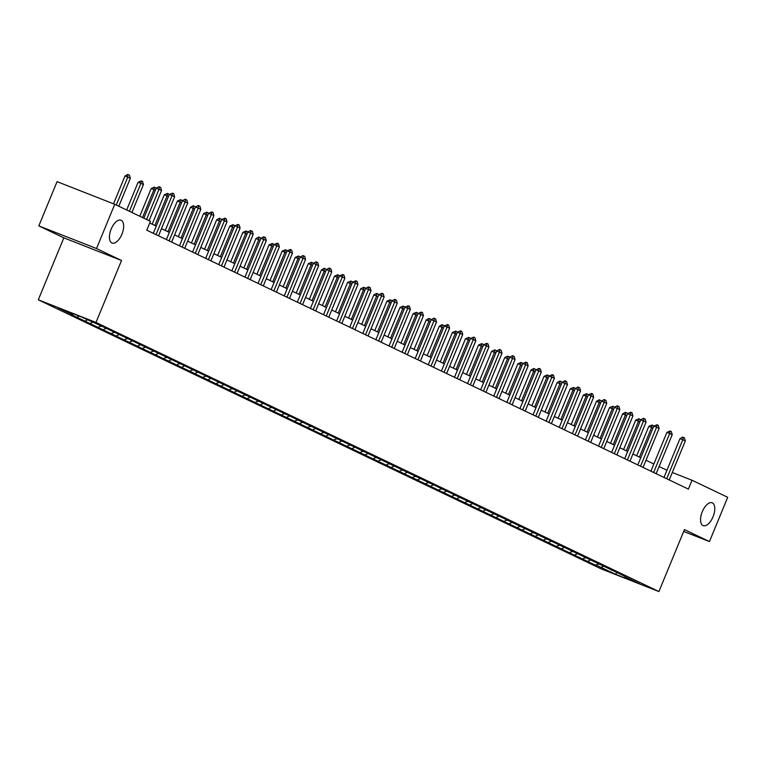<?xml version="1.0" encoding="UTF-8"?>
<svg xmlns="http://www.w3.org/2000/svg" width="766" height="766" viewBox="0 0 766 766"><rect width="100%" height="100%" fill="white"/><g stroke="black" fill="none" stroke-linecap="round" stroke-linejoin="round"><path stroke-width="1.15" d="M702.298 511.65A12.256 5.946 -68.6 0 1 712.15 502.802A12.256 5.946 -68.6 0 1 713.041 516.782A12.256 5.946 -68.6 0 1 703.188 525.629A12.256 5.946 -68.6 0 1 702.298 511.65M111.175 229.063A12.256 5.946 -68.6 0 1 121.028 220.225A12.256 5.946 -68.6 0 1 121.918 234.204A12.256 5.946 -68.6 0 1 112.066 243.042A12.256 5.946 -68.6 0 1 111.175 229.063M38.3 299.803L601.214 568.899L658.913 591.553L95.999 322.448L38.3 299.803L63.837 237.853L121.526 260.497L96.516 248.538L38.817 225.893L63.837 237.853M38.817 225.893L57.057 181.647L114.756 204.292L96.516 248.538M624.702 576.233L101.734 326.153L81.771 317.105L58.063 307.798L71.832 314.424M624.874 576.731L639.15 583.548L615.443 574.251L595.632 564.82M71.678 314.797L595.479 565.193M114.756 204.292L150.433 221.345L146.785 230.193L688.375 489.101L692.024 480.253L672.299 472.517M611.603 569.971L611.785 570.469M596.139 565.021L598.543 563.805M588.077 561.172L590.136 560.128M598.514 563.709L598.686 564.207M583.041 558.759L585.444 557.543M574.979 554.91L577.047 553.866M585.415 557.457L585.588 557.954M569.942 552.497L572.355 551.281M561.89 548.648L563.948 547.604M572.326 551.194L572.499 551.692M556.853 546.244L559.257 545.019M548.791 542.385L550.85 541.342M559.228 544.932L559.4 545.43M543.755 539.982L546.168 538.766M535.702 536.123L537.761 535.089M546.129 538.67L546.302 539.168M530.666 533.72L533.069 532.504M522.603 529.871L524.662 528.827M533.04 532.408L533.213 532.906M517.567 527.458L519.97 526.242M509.505 523.609L511.573 522.565M519.942 526.156L520.114 526.654M504.468 521.196L506.881 519.98M496.416 517.347L498.475 516.303M506.843 519.894L507.025 520.392M491.379 514.943L493.783 513.718M483.317 511.085L485.376 510.041M493.754 513.632L493.926 514.13M478.281 508.681L480.684 507.465M470.228 504.832L472.287 503.789M480.655 507.37L480.828 507.868M465.182 502.419L467.595 501.203M457.13 498.57L459.188 497.527M467.566 501.108L467.739 501.615M452.093 496.157L454.497 494.941M444.031 492.308L446.09 491.265M454.468 494.855L454.64 495.353M438.995 489.895L441.408 488.679M430.942 486.046L433.001 485.002M441.369 488.593L441.542 489.091M425.906 483.643L428.309 482.427M417.843 479.784L419.902 478.74M428.28 482.331L428.453 482.829M412.807 477.381L415.21 476.165M404.745 473.532L406.813 472.488M415.182 476.069L415.354 476.567M399.708 471.119L402.121 469.903M391.656 467.27L393.714 466.226M402.083 469.807L402.265 470.314M386.619 464.857L389.023 463.641M378.557 461.008L380.616 459.964M388.994 463.554L389.166 464.052M373.521 458.604L375.924 457.379M365.468 454.745L367.527 453.702M375.895 457.292L376.068 457.79M360.432 452.342L362.835 451.126M352.37 448.483L354.428 447.449M362.806 451.03L362.979 451.528M347.333 446.08L349.736 444.864M339.271 442.231L341.339 441.187M349.708 444.768L349.88 445.266M334.235 439.818L336.647 438.602M326.182 435.969L328.241 434.925M336.609 438.516L336.781 439.014M321.145 433.556L323.549 432.34M313.083 429.707L315.142 428.663M323.52 432.254L323.692 432.752M308.047 427.304L310.45 426.078M299.985 423.445L302.053 422.401M310.421 425.992L310.594 426.49M294.948 421.041L297.361 419.825M286.896 417.183L288.954 416.149M297.323 419.73L297.505 420.228M281.859 414.779L284.263 413.563M273.797 410.93L275.856 409.887M284.234 413.468L284.406 413.975M268.761 408.517L271.174 407.301M260.708 404.668L262.767 403.625M271.135 407.215L271.308 407.713M255.672 402.255L258.075 401.039M247.61 398.406L249.668 397.363M258.046 400.953L258.219 401.451M242.573 396.003L244.976 394.787M234.511 392.144L236.579 391.1M244.948 394.691L245.12 395.189M229.474 389.741L231.887 388.525M221.422 385.892L223.481 384.848M231.849 388.429L232.021 388.927M216.385 383.479L218.789 382.263M208.323 379.63L210.382 378.586M218.76 382.167L218.932 382.674M203.287 377.217L205.69 376.001M195.225 373.368L197.293 372.324M205.661 375.915L205.834 376.412M190.188 370.964L192.601 369.739M182.136 367.106L184.194 366.062M192.563 369.652L192.745 370.15M177.099 364.702L179.503 363.486M169.037 360.843L171.096 359.809M179.474 363.39L179.646 363.888M164.001 358.44L166.414 357.224M155.948 354.591L158.007 353.547M166.375 357.128L166.548 357.626M150.912 352.178L153.315 350.962M142.849 348.329L144.908 347.285M153.286 350.876L153.459 351.374M137.813 345.916L140.216 344.7M129.751 342.067L131.819 341.023M140.188 344.614L140.36 345.112M124.714 339.664L127.127 338.438M116.662 335.805L118.72 334.761M127.089 338.352L127.271 338.85M111.625 333.401L114.029 332.185M103.563 329.543L105.622 328.509M114 332.09L114.172 332.588M98.527 327.139L100.93 325.923M90.465 323.29L92.533 322.247M100.901 325.828L101.074 326.335M85.428 320.877L87.496 319.834M77.376 317.028L79.214 316.099M72.339 314.615L73.699 313.936M683.684 531.441L709.46 541.562L727.7 497.306L692.024 480.253M709.46 541.562L684.45 529.603L658.913 591.553M121.526 260.497L95.999 322.448M666.956 470.267L659.095 466.513M653.858 464.005L646.006 460.251M640.759 457.752L632.908 453.999M627.67 451.49L619.818 447.737M614.571 445.228L606.72 441.475M601.473 438.966L593.621 435.212M588.384 432.704L580.532 428.95M575.285 426.451L567.434 422.698M562.196 420.189L554.335 416.436M549.098 413.927L541.246 410.174M535.999 407.665L528.147 403.912M522.91 401.413L515.058 397.65M509.811 395.151L501.96 391.397M496.713 388.889L488.861 385.135M483.624 382.627L475.772 378.873M470.525 376.365L462.674 372.611M457.436 370.112L449.585 366.359M444.337 363.85L436.486 360.097M431.239 357.588L423.387 353.835M418.15 351.326L410.298 347.572M405.051 345.064L397.2 341.31M391.962 338.811L384.101 335.058M378.864 332.549L371.012 328.796M365.765 326.287L357.913 322.534M352.676 320.025L344.824 316.272M339.577 313.773L331.726 310.01M326.479 307.511L318.627 303.757M313.39 301.249L305.538 297.495M300.291 294.987L292.44 291.233M287.202 288.725L279.341 284.971M274.104 282.472L266.252 278.719M261.005 276.21L253.153 272.457M247.916 269.948L240.064 266.195M234.817 263.686L226.966 259.933M221.719 257.424L213.867 253.67M208.63 251.171L200.778 247.418M195.531 244.909L187.68 241.156M182.442 238.647L174.581 234.894M169.343 232.385L161.492 228.632M156.245 226.123L149.743 223.021M615.443 574.251L616.745 572.844M601.176 567.424L603.235 566.39M146.565 219.497L159.002 189.336L156.187 188.235L158.935 186.693L160.669 187.479L161.521 190.542L149.083 220.704M143.845 218.195L156.187 188.235M161.521 190.542L159.002 189.336L159.405 186.875M118.816 206.236L130.325 178.296L127.807 177.09L116.298 205.029M125.002 175.989L127.75 174.447L127.807 177.09L125.002 175.989L113.54 203.813M128.219 174.638L129.483 175.242L130.325 178.296M156.015 234.607A1.915 0.929 111.4 0 0 156.044 234.54L172.091 195.598L169.286 194.497L172.503 193.137L173.758 193.741L174.61 196.795L158.562 235.737A1.915 0.929 111.4 0 0 158.533 235.813M153.286 233.304L169.286 194.497M174.61 196.795L172.091 195.598L172.503 193.137M169.104 240.869A1.915 0.929 111.4 0 0 169.142 240.792L185.19 201.86L182.385 200.749L185.133 199.217L186.856 200.003L187.708 203.057L171.661 241.999A1.915 0.929 111.4 0 0 171.632 242.075M166.385 239.566L182.385 200.749M187.708 203.057L185.19 201.86L185.592 199.399M131.915 212.488L143.424 184.558L140.906 183.352L129.397 211.292M138.1 182.251L141.317 180.891L140.906 183.352L138.1 182.251L126.668 209.989M141.317 180.891L142.572 181.494L143.424 184.558M155.354 190.265L154.004 189.614L142.486 217.544M151.199 188.513L154.406 187.153L154.004 189.614L151.199 188.513L139.766 216.242M154.406 187.153L155.67 187.756L155.958 188.8M182.203 247.131A1.915 0.929 111.4 0 0 182.231 247.054L198.279 208.113L195.474 207.011L198.222 205.47L199.955 206.255L200.797 209.319L184.75 248.261A1.915 0.929 111.4 0 0 184.721 248.337M179.483 245.829L195.474 207.011M200.797 209.319L198.279 208.113L198.691 205.652M195.301 253.393A1.915 0.929 111.4 0 0 195.33 253.316L211.378 214.375L208.572 213.274L211.789 211.914L213.044 212.517L213.896 215.581L197.848 254.523A1.915 0.929 111.4 0 0 197.82 254.59M192.572 252.091L208.572 213.274M213.896 215.581L211.378 214.375L211.789 211.914M208.39 259.645A1.915 0.929 111.4 0 0 208.419 259.578L224.476 220.637L221.671 219.536L224.878 218.176L226.142 218.779L226.995 221.843L210.937 260.775A1.915 0.929 111.4 0 0 210.909 260.852M205.671 258.343L221.671 219.536M226.995 221.843L224.476 220.637L224.878 218.176M168.453 196.517L167.093 195.876L154.895 225.482M164.288 194.775L167.505 193.415L167.093 195.876L164.288 194.775L152.166 224.179M167.505 193.415L168.759 194.018L169.056 195.062M181.542 202.779L180.192 202.138L167.984 231.744M177.386 201.037L180.604 199.677L180.192 202.138L177.386 201.037L165.264 230.442M180.604 199.677L181.858 200.28L182.145 201.324M194.641 209.041L193.291 208.39L181.082 237.996M190.475 207.289L193.224 205.748L193.291 208.39L190.475 207.289L178.363 236.694M193.693 205.939L194.957 206.533L195.244 207.576M207.739 215.303L206.38 214.652L194.181 244.258M203.574 213.551L206.791 212.192L206.38 214.652L203.574 213.551L191.452 242.956M206.791 212.192L208.046 212.795L208.342 213.838M220.828 221.566L219.478 220.914L207.27 250.52M216.673 219.813L219.421 218.272L219.478 220.914L216.673 219.813L204.551 249.218M219.88 218.454L221.144 219.057L221.431 220.101M233.927 227.818L232.567 227.176L220.369 256.782M229.762 226.075L232.979 224.716L232.567 227.176L229.762 226.075L217.64 255.48M232.979 224.716L234.243 225.319L234.53 226.363M247.016 234.08L245.666 233.439L233.467 263.044M242.86 232.337L246.078 230.978L245.666 233.439L242.86 232.337L230.738 261.742M246.078 230.978L247.332 231.581L247.619 232.615M260.114 240.342L258.764 239.691L246.556 269.297M255.949 238.59L258.697 237.048L258.764 239.691L255.949 238.59L243.837 267.995M259.167 237.24L260.43 237.833L260.718 238.877M273.213 246.604L271.853 245.953L259.655 275.559M269.048 244.852L272.265 243.492L271.853 245.953L269.048 244.852L256.926 274.257M272.265 243.492L273.519 244.095L273.816 245.139M286.302 252.866L284.952 252.215L272.744 281.821M282.147 251.114L285.364 249.754L284.952 252.215L282.147 251.114L270.025 280.519M285.364 249.754L286.618 250.358L286.905 251.401M299.401 259.119L298.041 258.477L285.842 288.083M295.236 257.376L298.453 256.016L298.041 258.477L295.236 257.376L283.123 286.781M298.453 256.016L299.717 256.62L300.004 257.663M312.499 265.381L311.14 264.739L298.941 294.345M308.334 263.628L311.551 262.278L311.14 264.739L308.334 263.628L296.212 293.043M311.551 262.278L312.806 262.882L313.103 263.916M325.588 271.643L324.238 270.992L312.03 300.598M321.433 269.891L324.181 268.349L324.238 270.992L321.433 269.891L309.311 299.295M324.64 268.531L325.904 269.134L326.192 270.178M338.687 277.905L337.327 277.254L325.129 306.86M334.522 276.153L337.739 274.793L337.327 277.254L334.522 276.153L322.4 305.557M337.739 274.793L339.003 275.396L339.29 276.44M351.776 284.157L350.426 283.516L338.227 313.122M347.62 282.415L350.838 281.055L350.426 283.516L347.62 282.415L335.498 311.819M350.838 281.055L352.092 281.658L352.379 282.702M364.875 290.419L363.524 289.778L351.316 319.384M360.709 288.677L363.927 287.317L363.524 289.778L360.709 288.677L348.597 318.082M363.927 287.317L365.19 287.92L365.478 288.964M377.973 296.681L376.613 296.03L364.415 325.636M373.808 294.929L376.556 293.388L376.613 296.03L373.808 294.929L361.686 324.334M377.025 293.579L378.28 294.173L378.576 295.216M391.062 302.943L389.712 302.292L377.504 331.898M386.907 301.191L390.124 299.832L389.712 302.292L386.907 301.191L374.785 330.596M390.124 299.832L391.378 300.435L391.665 301.478M404.161 309.205L402.801 308.554L390.603 338.16M399.996 307.453L403.213 306.094L402.801 308.554L399.996 307.453L387.883 336.858M403.213 306.094L404.477 306.697L404.764 307.74M221.489 265.907A1.915 0.929 111.4 0 0 221.518 265.831L237.565 226.899L234.76 225.798L237.977 224.438L239.231 225.041L240.084 228.096L224.036 267.037A1.915 0.929 111.4 0 0 224.007 267.114M218.76 264.605L234.76 225.798M240.084 228.096L237.565 226.899L237.977 224.438M234.578 272.169A1.915 0.929 111.4 0 0 234.616 272.093L250.664 233.151L247.858 232.05L250.606 230.509L252.33 231.294L253.182 234.358L237.134 273.299A1.915 0.929 111.4 0 0 237.106 273.376M231.859 270.867L247.858 232.05M253.182 234.358L250.664 233.151L251.076 230.7M247.677 278.431A1.915 0.929 111.4 0 0 247.705 278.355L263.763 239.413L260.947 238.312L263.695 236.771L265.429 237.556L266.281 240.62L250.223 279.561A1.915 0.929 111.4 0 0 250.195 279.628M244.957 277.129L260.947 238.312M266.281 240.62L263.763 239.413L264.165 236.953M260.775 284.684A1.915 0.929 111.4 0 0 260.804 284.617L276.852 245.675L274.046 244.574L277.263 243.215L278.518 243.818L279.37 246.882L263.322 285.823A1.915 0.929 111.4 0 0 263.293 285.89M258.046 283.382L274.046 244.574M279.37 246.882L276.852 245.675L277.263 243.215M273.864 290.946A1.915 0.929 111.4 0 0 273.902 290.879L289.95 251.937L287.145 250.836L290.352 249.477L291.616 250.08L292.468 253.144L276.421 292.076A1.915 0.929 111.4 0 0 276.382 292.152M271.145 289.644L287.145 250.836M292.468 253.144L289.95 251.937L290.352 249.477M286.963 297.208A1.915 0.929 111.4 0 0 286.991 297.131L303.039 258.199L300.234 257.098L302.982 255.557L304.715 256.342L305.557 259.396L289.51 298.338A1.915 0.929 111.4 0 0 289.481 298.414M284.243 295.906L300.234 257.098M305.557 259.396L303.039 258.199L303.451 255.739M300.061 303.47A1.915 0.929 111.4 0 0 300.09 303.393L316.138 264.452L313.332 263.351L316.08 261.809L317.804 262.594L318.656 265.658L302.608 304.6A1.915 0.929 111.4 0 0 302.58 304.676M297.332 302.168L313.332 263.351M318.656 265.658L316.138 264.452L316.55 262.001M313.15 309.732A1.915 0.929 111.4 0 0 313.179 309.655L329.236 270.714L326.431 269.613L329.169 268.071L330.902 268.856L331.755 271.92L315.697 310.862A1.915 0.929 111.4 0 0 315.669 310.929M310.431 308.43L326.431 269.613M331.755 271.92L329.236 270.714L329.639 268.253M326.249 315.985A1.915 0.929 111.4 0 0 326.278 315.918L342.325 276.976L339.52 275.875L342.737 274.515L343.991 275.118L344.844 278.182L328.796 317.114A1.915 0.929 111.4 0 0 328.767 317.191M323.52 314.682L339.52 275.875M344.844 278.182L342.325 276.976L342.737 274.515M339.338 322.247A1.915 0.929 111.4 0 0 339.376 322.18L355.424 283.238L352.619 282.137L355.836 280.777L357.09 281.381L357.942 284.435L341.895 323.376A1.915 0.929 111.4 0 0 341.866 323.453M336.619 320.944L352.619 282.137M357.942 284.435L355.424 283.238L355.836 280.777M352.437 328.509A1.915 0.929 111.4 0 0 352.465 328.432L368.523 289.5L365.708 288.389L368.456 286.857L370.189 287.643L371.041 290.697L354.984 329.639A1.915 0.929 111.4 0 0 354.955 329.715M349.717 327.206L365.708 288.389M371.041 290.697L368.523 289.5L368.925 287.039M365.535 334.771A1.915 0.929 111.4 0 0 365.564 334.694L381.612 295.753L378.806 294.651L382.023 293.292L383.278 293.895L384.13 296.959L368.082 335.901A1.915 0.929 111.4 0 0 368.053 335.977M362.806 333.469L378.806 294.651M384.13 296.959L381.612 295.753L382.023 293.292M378.624 341.033A1.915 0.929 111.4 0 0 378.663 340.956L394.71 302.015L391.905 300.914L394.653 299.372L396.376 300.157L397.228 303.221L381.181 342.163A1.915 0.929 111.4 0 0 381.142 342.23M375.905 339.731L391.905 300.914M397.228 303.221L394.71 302.015L395.112 299.554M391.723 347.285A1.915 0.929 111.4 0 0 391.752 347.218L407.799 308.277L404.994 307.176L408.211 305.816L409.475 306.419L410.317 309.483L394.27 348.415A1.915 0.929 111.4 0 0 394.241 348.492M389.004 345.983L404.994 307.176M410.317 309.483L407.799 308.277L408.211 305.816M404.821 353.547A1.915 0.929 111.4 0 0 404.85 353.471L420.898 314.539L418.092 313.438L421.31 312.078L422.564 312.681L423.416 315.736L407.368 354.677A1.915 0.929 111.4 0 0 407.34 354.754M402.093 352.245L418.092 313.438M423.416 315.736L420.898 314.539L421.31 312.078M417.91 359.809A1.915 0.929 111.4 0 0 417.939 359.733L433.996 320.791L431.181 319.69L433.929 318.149L435.663 318.943L436.515 321.998L420.457 360.939A1.915 0.929 111.4 0 0 420.429 361.016M415.191 358.507L431.181 319.69M436.515 321.998L433.996 320.791L434.399 318.34M431.009 366.071A1.915 0.929 111.4 0 0 431.038 365.995L447.085 327.053L444.28 325.952L447.497 324.593L448.752 325.196L449.604 328.26L433.556 367.201A1.915 0.929 111.4 0 0 433.527 367.268M428.28 364.769L444.28 325.952M449.604 328.26L447.085 327.053L447.497 324.593M444.098 372.324A1.915 0.929 111.4 0 0 444.136 372.257L460.184 333.315L457.379 332.214L460.596 330.855L461.85 331.458L462.702 334.522L446.655 373.463A1.915 0.929 111.4 0 0 446.626 373.53M441.379 371.031L457.379 332.214M462.702 334.522L460.184 333.315L460.596 330.855M457.197 378.586A1.915 0.929 111.4 0 0 457.225 378.519L473.283 339.577L470.468 338.476L473.685 337.117L474.949 337.72L475.801 340.784L459.744 379.716A1.915 0.929 111.4 0 0 459.715 379.792M454.477 377.284L470.468 338.476M475.801 340.784L473.283 339.577L473.685 337.117M470.295 384.848A1.915 0.929 111.4 0 0 470.324 384.771L486.372 345.839L483.566 344.738L486.783 343.379L488.038 343.982L488.89 347.036L472.842 385.978A1.915 0.929 111.4 0 0 472.814 386.054M467.566 383.546L483.566 344.738M488.89 347.036L486.372 345.839L486.783 343.379M417.259 315.458L415.9 314.816L403.701 344.422M413.094 313.715L416.311 312.356L415.9 314.816L413.094 313.715L400.972 343.12M416.311 312.356L417.566 312.959L417.863 314.003M430.348 321.72L428.998 321.078L416.79 350.684M426.193 319.977L428.941 318.436L428.998 321.078L426.193 319.977L414.071 349.382M429.4 318.618L430.664 319.221L430.952 320.265M443.447 327.982L442.087 327.331L429.889 356.937M439.282 326.23L442.03 324.688L442.087 327.331L439.282 326.23L427.16 355.635M442.499 324.88L443.763 325.473L444.05 326.517M456.536 334.244L455.186 333.593L442.987 363.199M452.38 332.492L455.598 331.132L455.186 333.593L452.38 332.492L440.259 361.897M455.598 331.132L456.852 331.735L457.139 332.779M483.384 391.11A1.915 0.929 111.4 0 0 483.423 391.033L499.47 352.092L496.665 350.991L499.413 349.449L501.136 350.234L501.989 353.298L485.941 392.24A1.915 0.929 111.4 0 0 485.903 392.316M480.665 389.808L496.665 350.991M501.989 353.298L499.47 352.092L499.872 349.641M496.483 397.372A1.915 0.929 111.4 0 0 496.512 397.295L512.559 358.354L509.754 357.253L512.502 355.711L514.235 356.496L515.078 359.56L499.03 398.502A1.915 0.929 111.4 0 0 499.001 398.569M493.754 396.07L509.754 357.253M515.078 359.56L512.559 358.354L512.971 355.893M509.582 403.625A1.915 0.929 111.4 0 0 509.61 403.558L525.658 364.616L522.852 363.515L526.07 362.155L527.324 362.758L528.176 365.822L512.128 404.764A1.915 0.929 111.4 0 0 512.1 404.831M506.853 402.322L522.852 363.515M528.176 365.822L525.658 364.616L526.07 362.155M522.671 409.887A1.915 0.929 111.4 0 0 522.699 409.82L538.757 370.878L535.941 369.777L539.159 368.417L540.423 369.02L541.275 372.075L525.217 411.016A1.915 0.929 111.4 0 0 525.189 411.093M519.951 408.584L535.941 369.777M541.275 372.075L538.757 370.878L539.159 368.417M535.769 416.149A1.915 0.929 111.4 0 0 535.798 416.072L551.846 377.14L549.04 376.029L552.257 374.679L553.512 375.283L554.364 378.337L538.316 417.279A1.915 0.929 111.4 0 0 538.287 417.355M533.04 414.846L549.04 376.029M554.364 378.337L551.846 377.14L552.257 374.679M548.858 422.411A1.915 0.929 111.4 0 0 548.896 422.334L564.944 383.393L562.139 382.291L564.887 380.75L566.61 381.535L567.462 384.599L551.415 423.541A1.915 0.929 111.4 0 0 551.386 423.617M546.139 421.108L562.139 382.291M567.462 384.599L564.944 383.393L565.356 380.941M561.957 428.673A1.915 0.929 111.4 0 0 561.985 428.596L578.033 389.655L575.228 388.554L577.976 387.012L579.709 387.797L580.551 390.861L564.504 429.803A1.915 0.929 111.4 0 0 564.475 429.87M559.237 427.371L575.228 388.554M580.551 390.861L578.033 389.655L578.445 387.194M575.055 434.925A1.915 0.929 111.4 0 0 575.084 434.858L591.132 395.917L588.326 394.816L591.543 393.456L592.798 394.059L593.65 397.123L577.602 436.055A1.915 0.929 111.4 0 0 577.574 436.132M572.326 433.623L588.326 394.816M593.65 397.123L591.132 395.917L591.543 393.456M469.635 340.506L468.285 339.855L456.076 369.461M465.469 338.754L468.687 337.394L468.285 339.855L465.469 338.754L453.357 368.159M468.687 337.394L469.951 337.998L470.238 339.041M482.733 346.759L481.374 346.117L469.175 375.723M478.568 345.016L481.785 343.656L481.374 346.117L478.568 345.016L466.446 374.421M481.785 343.656L483.04 344.26L483.336 345.303M495.822 353.021L494.472 352.379L482.264 381.985M491.667 351.268L494.874 349.918L494.472 352.379L491.667 351.268L479.545 380.683M494.874 349.918L496.138 350.522L496.425 351.556M508.921 359.283L507.561 358.632L495.363 388.238M504.756 357.53L507.973 356.171L507.561 358.632L504.756 357.53L492.643 386.935M507.973 356.171L509.237 356.774L509.524 357.818M522.019 365.545L520.66 364.894L508.461 394.5M517.854 363.793L521.072 362.433L520.66 364.894L517.854 363.793L505.732 393.197M521.072 362.433L522.326 363.036L522.613 364.08M535.108 371.807L533.758 371.156L521.55 400.762M530.953 370.055L533.701 368.513L533.758 371.156L530.953 370.055L518.831 399.459M534.161 368.695L535.424 369.298L535.712 370.342M548.207 378.059L546.847 377.418L534.649 407.024M544.042 376.317L547.259 374.957L546.847 377.418L544.042 376.317L531.92 405.721M547.259 374.957L548.513 375.56L548.81 376.604M561.296 384.321L559.946 383.67L547.747 413.276M557.141 382.569L559.889 381.028L559.946 383.67L557.141 382.569L545.019 411.974M560.358 381.219L561.612 381.822L561.899 382.856M588.144 441.187A1.915 0.929 111.4 0 0 588.183 441.111L604.23 402.179L601.425 401.078L604.173 399.536L605.896 400.321L606.749 403.376L590.701 442.317A1.915 0.929 111.4 0 0 590.663 442.394M585.425 439.885L601.425 401.078M606.749 403.376L604.23 402.179L604.633 399.718M574.395 390.583L573.045 389.932L560.836 419.538M570.23 388.831L573.447 387.472L573.045 389.932L570.23 388.831L558.117 418.236M573.447 387.472L574.711 388.075L574.998 389.118M601.243 447.449A1.915 0.929 111.4 0 0 601.272 447.373L617.319 408.431L614.514 407.33L617.262 405.788L618.995 406.583L619.838 409.638L603.79 448.579A1.915 0.929 111.4 0 0 603.761 448.656M598.514 446.147L614.514 407.33M619.838 409.638L617.319 408.431L617.731 405.98M587.493 396.845L586.134 396.194L573.935 425.8M583.328 395.093L586.545 393.734L586.134 396.194L583.328 395.093L571.206 424.498M586.545 393.734L587.8 394.337L588.097 395.38M614.342 453.711A1.915 0.929 111.4 0 0 614.37 453.635L630.418 414.693L627.613 413.592L630.83 412.232L632.084 412.836L632.936 415.9L616.889 454.841A1.915 0.929 111.4 0 0 616.86 454.918M611.613 452.409L627.613 413.592M632.936 415.9L630.418 414.693L630.83 412.232M600.582 403.098L599.232 402.456L587.024 432.062M596.427 401.355L599.175 399.814L599.232 402.456L596.427 401.355L584.305 430.76M599.634 399.996L600.898 400.599L601.186 401.643M627.431 459.964A1.915 0.929 111.4 0 0 627.459 459.897L643.517 420.955L640.702 419.854L643.45 418.313L645.183 419.098L646.035 422.162L629.978 461.103A1.915 0.929 111.4 0 0 629.949 461.17M624.711 458.671L640.702 419.854M646.035 422.162L643.517 420.955L643.919 418.495M613.681 409.36L612.321 408.718L600.123 438.324M609.516 407.617L612.733 406.258L612.321 408.718L609.516 407.617L597.394 437.022M612.733 406.258L613.997 406.861L614.284 407.905M640.529 466.226A1.915 0.929 111.4 0 0 640.558 466.159L656.606 427.217L653.8 426.116L657.017 424.757L658.272 425.36L659.124 428.424L643.076 467.356A1.915 0.929 111.4 0 0 643.047 467.432M637.8 464.924L653.8 426.116M659.124 428.424L656.606 427.217L657.017 424.757M626.779 415.622L625.42 414.971L613.221 444.577M622.614 413.87L625.362 412.328L625.42 414.971L622.614 413.87L610.492 443.275M625.832 412.52L627.086 413.113L627.373 414.157M653.618 472.488A1.915 0.929 111.4 0 0 653.657 472.411L669.704 433.479L666.899 432.378L670.116 431.019L671.37 431.622L672.222 434.676L656.175 473.618A1.915 0.929 111.4 0 0 656.146 473.694M650.899 471.186L666.899 432.378M672.222 434.676L669.704 433.479L670.116 431.019M639.869 421.884L638.518 421.233L626.31 450.839M635.713 420.132L638.921 418.772L638.518 421.233L635.713 420.132L623.591 449.537M638.921 418.772L640.185 419.375L640.472 420.419M666.717 478.75A1.915 0.929 111.4 0 0 666.746 478.673L682.793 439.732L679.988 438.631L682.736 437.089L684.469 437.874L685.311 440.938L669.264 479.88A1.915 0.929 111.4 0 0 669.235 479.956M663.998 477.448L679.988 438.631M685.311 440.938L682.793 439.732L683.205 437.281M652.967 428.146L651.607 427.495L639.409 457.101M648.802 426.394L652.019 425.034L651.607 427.495L648.802 426.394L636.68 455.799M652.019 425.034L653.274 425.637L653.57 426.681M156.044 234.54L155.019 234.128M169.142 240.792L168.108 240.39M182.231 247.054L181.207 246.652M195.33 253.316L194.296 252.914M208.419 259.578L207.394 259.176M221.518 265.831L220.493 265.429M234.616 272.093L233.582 271.691M247.705 278.355L246.681 277.953M260.804 284.617L259.779 284.215M273.902 290.879L272.868 290.467M286.991 297.131L285.967 296.729M300.09 303.393L299.056 302.991M313.179 309.655L312.155 309.253M326.278 315.918L325.253 315.515M339.376 322.18L338.342 321.768M352.465 328.432L351.441 328.03M365.564 334.694L364.539 334.292M378.663 340.956L377.628 340.554M391.752 347.218L390.727 346.816M404.85 353.471L403.816 353.069M417.939 359.733L416.915 359.331M431.038 365.995L430.013 365.593M444.136 372.257L443.102 371.855M457.225 378.519L456.201 378.107M470.324 384.771L469.299 384.369M483.423 391.033L482.389 390.631M496.512 397.295L495.487 396.893M509.61 403.558L508.576 403.155M522.699 409.82L521.675 409.408M535.798 416.072L534.773 415.67M548.896 422.334L547.862 421.932M561.985 428.596L560.961 428.194M575.084 434.858L574.06 434.456M588.183 441.111L587.149 440.709M601.272 447.373L600.247 446.971M614.37 453.635L613.336 453.233M627.459 459.897L626.435 459.495M640.558 466.159L639.533 465.757M653.657 472.411L652.622 472.009M666.746 478.673L665.721 478.271"/></g></svg>
